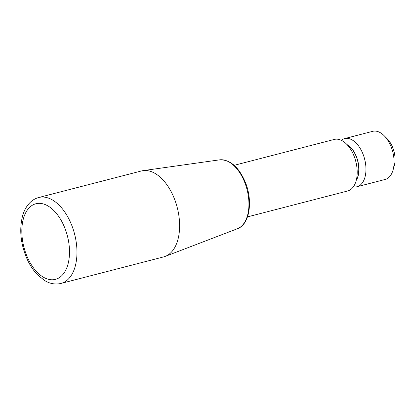 <?xml version="1.0" encoding="UTF-8"?>
<svg xmlns="http://www.w3.org/2000/svg" width="415" height="415" viewBox="0 0 415 415"><rect width="100%" height="100%" fill="white"/><g stroke="black" fill="none" stroke-linecap="round" stroke-linejoin="round"><path stroke-width="0.62" d="M234.148 165.326L334.283 139.435A26.627 15.314 75.5 0 1 341.685 140.478A26.627 15.314 75.5 0 1 356.916 167.463A26.627 15.314 75.5 0 1 347.614 190.999L247.48 216.884M357.014 186.734L385.136 179.462A24.853 14.292 -104.5 0 0 393.062 170.005A24.853 14.292 -104.5 0 0 384.212 135.772A24.853 14.292 -104.5 0 0 379.601 132.312A24.853 14.292 -104.5 0 0 372.696 131.337L344.569 138.61A24.853 14.292 75.5 0 1 351.479 139.58A24.853 14.292 75.5 0 1 365.693 164.771A24.853 14.292 75.5 0 1 357.014 186.734A24.853 14.292 75.5 0 1 353.331 186.859M393.062 170.005L394.25 165.782A19.526 11.226 -104.5 0 0 387.294 138.885L384.212 135.772M341.291 140.286A24.853 14.292 75.5 0 1 344.569 138.61M60.989 283.44L163.64 256.901A44.379 25.517 -104.5 0 0 165.222 256.392A44.379 25.517 -104.5 0 0 177.236 207.547A44.379 25.517 -104.5 0 0 143.05 170.643A44.379 25.517 -104.5 0 0 141.422 170.964L38.771 197.504A44.379 25.517 75.5 0 1 76.941 254.141A44.379 25.517 75.5 0 1 60.989 283.44C53.815 285.074 48.104 282.672 44.727 280.587L37.884 275.181C33.916 271.166 30.523 266.243 27.717 260.418C20.719 245.058 19.007 230.211 22.576 215.888C24.148 210.332 26.695 205.824 30.228 202.359C32.707 199.978 35.56 198.36 38.771 197.504M69.476 253.591A39.052 22.457 75.5 0 1 32.827 266.97A39.052 22.457 75.5 0 1 34.689 204.123A39.052 22.457 75.5 0 1 69.476 253.591M347.002 144.57A20.947 12.045 75.5 0 1 357.792 160.864A20.947 12.045 75.5 0 1 356.246 180.343M356.335 180.001A20.947 12.045 -104.5 0 0 357.642 160.901A20.947 12.045 -104.5 0 0 347.241 144.83M143.05 170.643L219.571 159.853A35.654 20.501 75.5 0 1 248.922 205.612A35.654 20.501 75.5 0 1 237.38 228.743L165.222 256.392M219.571 159.853C230.06 159.495 238.589 166.809 245.141 181.796C253.15 200.653 249.809 224.484 237.38 228.743"/></g></svg>
